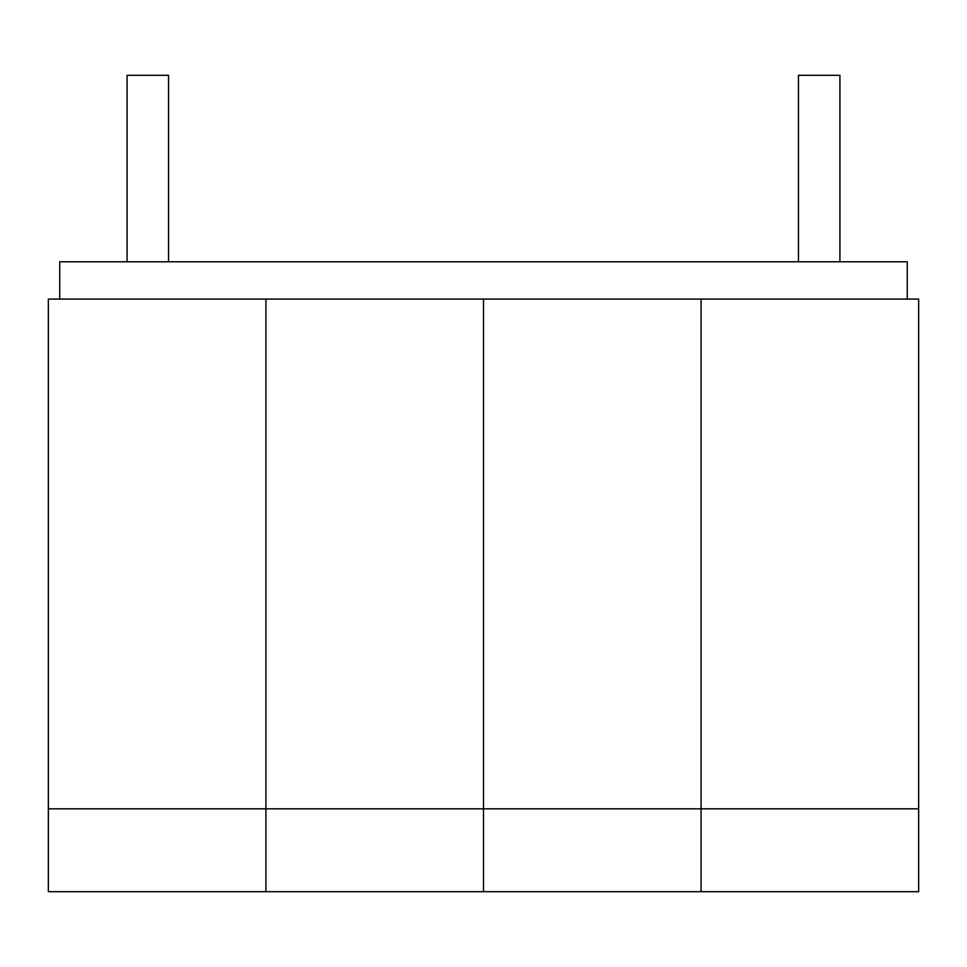 <?xml version="1.0" encoding="UTF-8"?>
<svg xmlns="http://www.w3.org/2000/svg" width="967" height="967" viewBox="0 0 967 967"><rect width="100%" height="100%" fill="white"/><g stroke="black" fill="none" stroke-linecap="round" stroke-linejoin="round"><path stroke-width="1.45" d="M59.749 299.081L59.749 261.779L907.251 261.779L907.251 299.081M918.65 808.823L701.075 808.823L701.075 891.707L701.075 808.823L483.5 808.823L483.5 299.081L483.5 808.823L265.925 808.823L265.925 891.707L483.5 891.707L483.5 808.823L483.5 891.707L918.65 891.707L918.65 299.081L701.075 299.081L701.075 808.823L701.075 299.081L48.35 299.081L48.35 891.707L265.925 891.707L265.925 299.081L265.925 808.823L48.35 808.823M798.464 261.779L798.464 75.293L839.912 75.293L839.912 261.779M168.536 261.779L168.536 75.293L127.088 75.293L127.088 261.779"/></g></svg>

